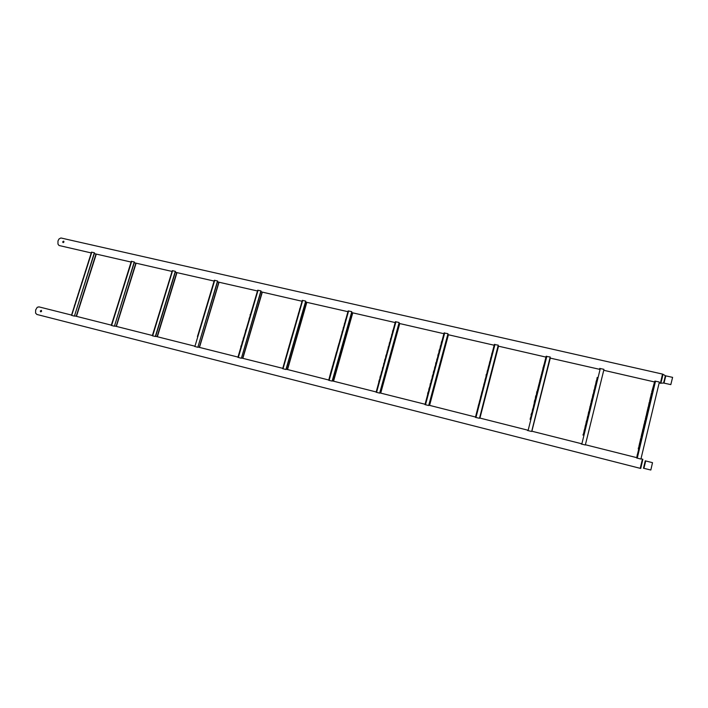 <?xml version="1.0" encoding="UTF-8"?>
<svg xmlns="http://www.w3.org/2000/svg" width="708" height="708" viewBox="0 0 708 708"><rect width="100%" height="100%" fill="white"/><g stroke="black" fill="none" stroke-linecap="round" stroke-linejoin="round"><path stroke-width="1.06" d="M40.763 311.839L40.506 310.909L41.409 310.431M41.613 311.246L40.781 311.839L40.267 311.077L41.223 310.352L41.613 311.246M650.794 469.997L652.528 462.713M36.975 314.485L35.577 313.078L35.665 309.936L37.276 307.307L39.011 306.927M63.047 242.561L62.906 241.623L63.835 241.26M63.977 241.994L63.26 242.605L62.631 241.915L63.463 241.127L63.977 241.994M670.83 384.568L672.591 377.399L665.777 375.859L664.024 383.01M91.27 252.942L59.012 245.534L57.941 244.083L57.994 240.994L58.994 238.923L60.879 237.994L662.529 374.089L662.98 374.302L662.166 378.178L660.83 383.223L660.343 383.258L662.529 374.089M74.853 304.458L74.384 305.927M76.039 300.723L75.579 302.183M76.092 300.723L75.668 302.139M77.234 296.979L76.765 298.449M78.42 293.245L77.96 294.714M78.393 293.342L78.03 294.493M78.482 293.254L78.057 294.661M79.615 289.519L79.146 290.979M79.588 289.607L79.216 290.758M80.8 285.793L80.331 287.253M81.986 282.067L81.517 283.527M81.96 282.156L81.597 283.306M83.172 278.35L82.703 279.81M83.146 278.43L82.783 279.58M84.358 274.642L83.889 276.093M84.332 274.713L83.96 275.863M85.535 270.925L85.075 272.376M85.509 271.005L85.146 272.146M86.748 267.226L86.252 268.668M87.898 263.518L87.438 264.969M87.872 263.588L87.509 264.73M89.075 259.818L88.615 261.27M89.058 259.889L88.695 261.031M74.933 304.458L74.482 305.883M74.437 316.078L94.314 252.783L91.509 252.172L71.508 315.21M71.384 315.352L74.349 316.113M89.164 259.792L88.712 261.199M87.987 263.491L87.535 264.898M86.801 267.199L86.358 268.606M85.624 270.907L85.172 272.315M84.438 274.624L83.987 276.031M83.252 278.341L82.801 279.749M82.066 282.058L81.615 283.466M80.88 285.784L80.429 287.191M79.694 289.51L79.243 290.926M77.314 296.979L76.862 298.395M114.758 314.361L114.271 315.874M115.944 310.564L115.466 312.078M117.13 306.768L116.652 308.281M114.431 326.167L134.263 261.925L131.325 261.323L117.838 304.484M119.493 299.192L119.024 300.705M120.679 295.404L120.21 296.918M121.9 291.634L121.387 293.139M123.086 287.864L122.573 289.36M124.263 284.094L123.75 285.589M124.201 284.147L123.82 285.351M125.44 280.324L124.927 281.819M125.378 280.386L125.006 281.58M126.608 276.562L126.104 278.058M126.555 276.616L126.183 277.819M127.785 272.801L127.281 274.297M127.732 272.854L127.36 274.049M128.918 269.04L128.458 270.536M128.909 269.093L128.537 270.297M118.316 302.98L111.271 325.423L114.333 326.202M172.274 270.668L155.291 326.096M156.955 320.68L156.477 322.237M156.928 320.751L156.539 322.025M158.132 316.83L157.654 318.388M158.114 316.901L157.725 318.166M159.353 312.989L158.84 314.538M160.495 309.139L160.017 310.688M160.477 309.201L160.088 310.467M161.636 305.29L161.194 306.847M162.849 301.458L162.371 303.015M163.991 297.617L163.548 299.174M165.203 293.802L164.725 295.351M166.327 289.961L165.902 291.519M166.362 290.023L165.973 291.28M167.548 286.156L167.07 287.696M168.672 282.324L168.238 283.881M168.699 282.377L168.318 283.634M169.885 278.527L169.416 280.067M155.822 324.538L152.3 335.778L155.309 336.512L175.354 271.341M175.283 271.306L172.301 270.651L152.326 335.778M197.895 334.99L197.479 336.61M214.382 280.306L197.541 336.397M199.116 331.149L198.718 332.477M200.24 327.167L199.833 328.777M200.293 327.229L199.895 328.565M201.47 323.317L201.072 324.645M202.647 319.414L202.249 320.742M203.824 315.511L203.426 316.839M204.931 311.555L204.523 313.157M206.161 307.714L205.762 309.033M207.338 303.821L206.94 305.148M208.506 299.935L208.108 301.254M209.665 296.05L209.276 297.369M210.834 292.174L210.435 293.493M211.922 288.262L211.603 289.616M197.859 347.203L217.498 280.952L214.409 280.288L197.55 336.495M194.523 346.424L197.744 347.247M240.95 347.221L240.932 346.044L240.853 347.398M242.083 343.345L242.251 341.858L242.021 343.415M242.534 341.84L242.118 343.238M243.26 339.362L243.384 337.92L243.198 339.442M243.702 337.858L243.286 339.256M244.853 333.884L244.366 335.468M245.596 331.424L245.685 330.025L245.534 331.503M246.039 329.919L245.632 331.309M247.181 325.954L246.703 327.538M248.349 321.998L247.897 323.591M249.092 319.538L249.181 318.149L249.03 319.627M249.428 317.989L249.127 319.423M250.287 315.467L250.667 314.087L250.207 314.44L250.198 315.68M251.827 310.148L251.358 311.732M252.986 306.201L252.552 307.794M254.145 302.272L253.712 303.856M255.296 298.334L254.845 299.918M241.393 358.186L260.916 290.882L257.694 290.227L237.932 357.39M241.118 346.628L237.959 357.39L241.269 358.23M285.988 356.903L285.625 358.363M287.147 352.858L286.793 354.319M288.315 348.823L287.917 350.407M288.377 348.805L287.952 350.274M289.475 344.787L288.979 346.38M290.634 340.752L282.642 368.673M290.696 340.734L290.28 342.194M291.784 336.725L291.439 338.167M292.944 332.707L292.466 334.3M294.103 328.689L293.714 330.273M295.254 324.671L294.864 326.255M294.873 326.229L290.546 340.69M296.404 320.662L296.068 322.087M297.555 316.662L297.174 318.246M298.705 312.662L298.236 314.255M299.856 308.661L299.475 310.246M299.944 308.617L299.519 310.077M285.775 357.823L282.66 368.664L285.97 369.479L305.714 301.174M305.608 301.104L302.307 300.396L294.909 326.14M302.281 300.404L299.811 309.069M331.955 368.337L331.565 369.903M331.459 369.939L328.68 380.293L332.132 381.125L351.752 311.724M333.114 364.231L332.725 365.788M332.618 365.832L331.636 369.85M334.264 360.124L333.884 361.682M333.769 361.726L332.795 365.735M335.415 356.018L335.034 357.584M336.565 351.92L333.946 361.62M337.716 347.832L337.344 349.389M337.371 349.442L336.256 353.416M338.866 343.743L338.495 345.3M338.38 345.345L337.406 349.318M340.017 339.654L339.645 341.221M351.628 311.635L348.168 310.936L338.557 345.23M341.159 335.574L340.787 337.141M342.3 331.503L341.937 333.061M343.451 327.432L343.079 328.99M344.592 323.37L344.221 324.928M345.725 319.308L345.371 320.866M345.867 319.228L345.433 320.768M344.725 323.291L344.292 324.83M343.575 327.361L343.141 328.901M342.433 331.433L341.999 332.981M341.291 335.512L340.849 337.052M340.141 339.592L339.707 341.141M335.539 355.965L335.105 357.513M379.311 380.134L378.939 381.647M379.488 380.028L376.116 392.259L379.692 393.126L399.153 322.574M380.462 375.948L380.09 377.47M381.603 371.78L380.621 375.895M382.745 367.602L382.382 369.125M382.922 367.496L381.329 373.311M383.886 363.443L383.524 364.956M387.488 350.858L384.046 363.39M385.028 359.283L384.665 360.797M386.17 355.124L385.807 356.637M387.311 350.973L386.949 352.487M388.444 346.823L388.081 348.336M388.621 346.708L387.471 350.92M389.577 342.681L389.223 344.194M393.161 330.158L389.32 344.185M390.71 338.548L390.356 340.061M391.843 334.415L391.489 335.928M392.975 330.282L392.621 331.795M378.815 381.727L379.408 380.054L379.037 381.639M399.029 322.467L395.453 321.733L393.144 330.238M392.02 334.309L391.586 335.911M389.745 342.584L388.603 346.778M384.055 363.354L382.904 367.558M380.621 375.868L379.47 380.054M427.685 394.63L427.313 396.038M428.818 390.382L428.446 391.789M429.96 386.143L429.579 387.541M431.084 381.904L430.712 383.302M432.216 377.674L431.845 379.072M433.349 373.443L432.977 374.842M434.473 369.222L434.101 370.62M435.606 365.009L435.234 366.399M436.73 360.797L436.358 362.186M437.854 356.584L437.482 357.974M438.978 352.38L438.606 353.77M440.102 348.186L439.73 349.566M428.119 392.321L427.774 393.719M428.358 392.126L427.889 393.869M429.252 388.072L428.915 389.471M429.49 387.869L429.03 389.621M430.384 383.825L430.048 385.223M430.632 383.621L430.163 385.364M431.517 379.585L431.181 380.984M431.765 379.382L431.296 381.125M432.65 375.346L432.314 376.745M432.898 375.143L432.429 376.886M433.783 371.116L433.446 372.514M434.031 370.912L433.561 372.647M434.907 366.894L434.579 368.284M435.154 366.682L434.694 368.417M436.039 362.673L435.703 364.062M436.287 362.461L435.818 364.195M437.163 358.452L436.836 359.841M437.411 358.239L436.951 359.974M438.287 354.239L437.96 355.628M438.535 354.027L438.075 355.752M439.411 350.035L439.084 351.425M439.668 349.814L439.199 351.54M440.535 345.831L440.208 347.221M440.783 345.61L440.323 347.336M441.659 341.637L441.332 343.017M441.907 341.406L441.447 343.132M441.217 343.991L440.854 345.371M447.881 333.645L444.128 332.99L425.012 404.595L428.721 405.489L448.014 333.76M478.112 407.065L477.652 408.835M479.236 402.746L478.776 404.516M480.351 398.436L479.865 400.188M481.475 394.126L481.015 395.887M482.59 389.825L482.139 391.586M483.714 385.524L483.254 387.285M484.83 381.231L484.334 382.975M485.945 376.939L484.998 380.577M487.06 372.656L486.113 376.275M488.166 368.381L487.706 370.134M489.281 364.107L488.812 365.859M490.387 359.841L489.458 363.416M478.608 404.666L478.165 406.445M478.758 404.587L478.254 406.348M479.307 402.126L479.741 400.347M479.882 400.259L479.387 402.144M480.847 396.02L480.44 397.808M481.006 395.94L480.511 397.701M481.971 391.71L481.564 393.489M482.121 391.63L481.626 393.391M482.661 389.179L483.104 387.409M483.245 387.311L482.75 389.081M483.785 384.869L484.228 383.108M484.369 383.01L483.874 384.771M484.918 380.568L485.343 378.807M486.246 374.461L486.007 376.275L486.458 374.514M487.131 371.983L487.573 370.222M487.715 370.125L487.228 371.983M488.246 367.7L488.688 365.939M488.83 365.832L488.343 367.7M489.786 361.646L489.361 363.425M490.494 359.142L490.91 357.39M491.051 357.274L490.573 359.133M492.007 353.106L491.618 354.885M492.166 353.009L491.679 354.858M491.502 355.575L491.025 357.319M479.502 418.224L498.246 345.159L494.343 344.495L478.263 406.472M478.396 405.967L475.44 417.322L478.281 406.321M475.44 417.322L479.316 418.295M531.867 412.994L532.319 411.224L531.867 413.029M534.089 404.233L534.31 402.418L534.071 404.259M535.195 399.852L535.39 398.082L535.177 399.878M536.292 395.48L536.478 393.745L536.275 395.515M537.399 391.108L537.62 389.311L537.372 391.143M538.735 384.957L538.469 386.789M539.602 382.382L539.797 380.639L539.567 382.435M540.7 378.028L540.894 376.293L540.664 378.081M541.797 373.674L541.992 371.948L541.762 373.736M530.106 419.366L530.558 417.57M531.673 431.376L550.196 357.044L546.125 356.407L530.257 419.251M531.009 414.906L531.655 413.153L531.009 414.915M532.77 408.764L532.327 410.569M533.434 406.18L533.885 404.383M534.336 401.737L534.77 399.94L534.345 401.737M535.443 397.356L535.876 395.568L535.452 397.356M536.549 392.984L536.983 391.188L536.558 392.984M538.292 386.86L537.859 388.665M539.399 382.497L538.965 384.302M540.496 378.143L540.071 379.948M541.602 373.789L541.169 375.585M542.735 369.443L542.284 371.231M543.797 365.098L543.381 366.886M542.894 369.328L543.071 367.638L542.859 369.399M530.681 417.587L530.372 418.941M527.469 430.446L531.469 431.455M543.939 365.089L543.523 366.735M542.841 369.434L542.425 371.081M541.744 373.789L541.328 375.435M540.638 378.143L540.222 379.798M539.54 382.506L539.124 384.161M538.434 386.869L538.018 388.533M537.337 391.241L536.912 392.905M536.23 395.622L535.806 397.285M535.124 400.002L534.699 401.666M534.009 404.392L533.593 406.056M532.903 408.781L532.478 410.454M531.788 413.18L531.372 414.853M583.622 433.331L582.958 435.101L583.728 433.517M584.72 428.862L584.056 430.641L584.826 429.048M585.808 424.393L585.153 426.172L585.914 424.579M586.905 419.933L586.251 421.702L587.012 420.118M587.994 415.472L587.339 417.251L588.1 415.667M589.083 411.021L588.428 412.799L589.189 411.215M589.729 408.401L589.95 406.534L589.888 408.374M591.26 402.135L590.605 403.896L591.366 402.33M592.348 397.701L591.693 399.471L592.454 397.896M593.534 393.471L592.782 395.037L593.437 393.276M594.623 389.046L593.862 390.604L594.516 388.851M595.702 384.621L594.95 386.187L595.605 384.435M584.162 430.862L583.719 432.703M597.419 377.47L583.914 432.606M585.259 426.384L584.817 428.225M586.348 421.915L585.905 423.756M587.445 417.446L587.003 419.286M588.543 412.985L588.1 414.817M589.631 408.525L589.189 410.357M590.72 404.073L590.277 405.905M591.375 401.454L591.808 399.622L591.162 401.401M592.897 395.179L592.463 397.02M593.552 392.568L593.985 390.754M594.631 388.134L595.074 386.329M595.72 383.709L596.154 381.904M596.8 379.284L597.242 377.479M596.685 380.01L596.03 381.771L596.782 380.214M584.33 430.898L584.02 432.331M581.18 444.005L585.312 445.005L603.959 369.541M603.809 369.302L599.694 368.425M597.402 377.691L597.003 379.143M596.331 381.895L595.924 383.577M595.251 386.32L594.835 388.002M594.162 390.754L593.755 392.436M593.074 395.197L592.667 396.878M591.985 399.639L591.578 401.33M590.976 403.932L590.481 405.781M589.808 408.543L589.392 410.233M588.711 413.003L588.295 414.702M587.702 417.269L587.206 419.163M586.525 421.941L586.109 423.641M585.428 426.42L585.012 428.119M639.05 447.491L638.864 448.261L639.05 447.491M640.129 442.934L639.943 443.695L640.129 442.934M641.209 438.376L641.023 439.137L641.209 438.376M642.289 433.818L642.103 434.579L642.289 433.818M643.368 429.269L643.183 430.03L643.368 429.269M644.439 424.729L644.262 425.49L644.439 424.729M645.519 420.198L645.333 420.95L645.519 420.198M646.59 415.667L646.413 416.419L646.59 415.667M647.661 411.136L647.484 411.897L647.661 411.136M648.74 406.622L648.555 407.374L648.74 406.622M649.802 402.109L649.625 402.861L649.802 402.109M650.873 397.595L650.696 398.356L650.873 397.595M651.944 393.09L651.758 393.852L651.944 393.09M638.483 447.881L638.218 448.899L638.483 447.881M638.333 448.491L638.581 447.465M639.572 443.323L639.297 444.35L639.572 443.323M639.404 443.969L639.66 442.907M640.651 438.765L640.377 439.792L640.651 438.765M640.483 439.42L640.74 438.358M641.722 434.216L641.457 435.252L641.722 434.216M641.572 434.845L641.82 433.818M642.802 429.676L642.528 430.712L642.802 429.676M642.652 430.305L642.899 429.278M643.882 425.145L643.607 426.181L643.882 425.145M643.722 425.774L643.97 424.747M644.953 420.614L644.678 421.649L644.953 420.614M644.784 421.278L645.041 420.216M646.023 416.083L645.749 417.127L646.023 416.083M645.873 416.72L646.121 415.693M647.094 411.56L646.82 412.614L647.094 411.56M646.944 412.206L647.192 411.18M648.165 407.047L647.891 408.1L648.165 407.047M648.006 407.693L648.254 406.666M649.236 402.542L648.962 403.595L649.236 402.542M649.068 403.215L649.325 402.162M650.307 398.038L650.024 399.091L650.307 398.038M650.148 398.692L650.395 397.666M639.129 445.394L638.855 446.421L639.129 445.394M639.696 444.704L639.271 446.474M638.979 446.013L639.227 444.978M640.209 440.827L639.935 441.854L640.209 440.827M640.775 440.146L640.351 441.907M640.059 441.447L640.306 440.42M641.289 436.27L641.023 437.305L641.289 436.27M641.855 435.588L641.43 437.349M641.138 436.898L641.386 435.863M642.368 431.712L642.094 432.747L642.368 431.712M642.935 431.039L642.51 432.8M642.218 432.34L642.466 431.314M643.448 427.172L643.174 428.207L643.448 427.172M644.006 426.499L643.59 428.251M643.28 427.827L643.545 426.765M644.528 422.623L644.253 423.667L644.528 422.623M645.085 421.959L644.661 423.72M644.369 423.26L644.616 422.234M645.599 418.092L645.324 419.136L645.599 418.092M646.156 417.428L645.74 419.18M645.43 418.755L645.696 417.693M646.678 413.552L646.404 414.605L646.678 413.552M647.236 412.897L646.811 414.649M646.519 414.198L646.767 413.171M647.749 409.029L647.475 410.082L647.749 409.029M648.307 408.374L647.882 410.127M647.59 409.675L647.838 408.649M648.82 404.507L648.546 405.56L648.82 404.507M649.378 403.861L648.953 405.613M648.661 405.162L648.909 404.126M649.891 399.993L649.617 401.055L649.891 399.993M650.448 399.347L650.024 401.1M649.732 400.648L649.979 399.622M650.962 395.48L650.679 396.542L650.962 395.48M651.51 394.843L651.095 396.595M650.802 396.144L651.05 395.117M651.749 392.046L654.75 381.32L652.156 392.09M651.856 391.666L652.112 390.612M651.369 393.533L651.095 394.595L651.369 393.533M651.21 394.197L651.457 393.17M652.581 390.338L638.589 449.12M639.421 446.155L636.634 457.766M636.651 457.996L640.944 459.041L659.307 382.231M659.166 381.966L654.891 381.054M652.626 390.444L654.75 381.32M637.173 455.262L637.386 454.359L637.173 455.262M653.776 385.214L654.148 383.639L653.776 385.214M650.926 397.161L650.44 399.144M649.856 401.666L649.369 403.64M648.793 406.171L648.298 408.144M645.678 460.988L643.944 468.254M643.466 468.218L645.236 460.802L652.546 462.705M640.209 468.351L642.413 459.12M640.705 468.404L642.855 459.306M665.741 375.913L665.343 375.709M660.812 383.249L663.564 383.037L664.493 379.683L665.343 375.709L662.98 374.302M78.013 294.546L78.384 293.351M79.199 290.811L79.57 289.625M81.579 283.359L81.942 282.173M82.765 279.642L83.128 278.456M83.942 275.925L84.305 274.739M85.128 272.208L85.491 271.031M87.491 264.792L87.845 263.615M88.668 261.093L89.022 259.916M123.803 285.421L124.192 284.165M124.98 281.66L125.369 280.395M126.157 277.89L126.537 276.633M127.334 274.129L127.714 272.872M128.511 270.368L128.891 269.12M156.521 322.105L156.937 320.742M157.698 318.246L158.114 316.892M160.061 310.546L160.477 309.192M165.946 291.369L166.353 290.023M168.292 283.731L168.699 282.386M199.868 328.654L200.302 327.22M240.915 347.327L241.366 345.805M250.251 315.591L250.703 314.078M287.917 350.389L288.227 348.761M299.484 310.21L299.776 308.599M335.07 357.637L335.53 355.974M339.663 341.274L340.132 339.61M340.814 337.185L341.283 335.53M341.964 333.114L342.221 331.415M343.106 329.043L343.371 327.353M344.247 324.972L344.513 323.282M345.389 320.91L345.849 319.264M379.24 380.01L379.028 381.692M379.966 377.541L380.391 375.833M382.426 369.24L382.674 367.487M383.568 365.071L383.816 363.319M384.541 360.868L384.957 359.16M385.683 356.717L386.099 355M386.993 352.602L387.232 350.849M388.126 348.451L388.373 346.708M389.099 344.274L389.745 342.637M390.4 340.167L390.639 338.424M391.533 336.034L392.011 334.371M392.506 331.875L392.905 330.167M427.88 393.905L428.313 392.294M427.632 393.869L428.057 392.126M429.021 389.648L429.446 388.046M428.774 389.612L429.198 387.878M430.331 383.63L430.092 385.426L430.579 383.798M431.287 381.161L431.659 379.426L431.039 381.125M432.172 376.895L432.845 375.329M433.553 372.691L433.977 371.098M434.854 366.7L434.624 368.487L435.101 366.877M435.809 364.248L436.234 362.655M436.907 360.045L437.323 358.301L436.694 359.991M438.057 355.814L438.482 354.23M439.181 351.611L439.606 350.026M438.942 351.575L439.358 349.841M440.473 345.637L440.243 347.416L440.73 345.823M441.19 343.168L441.819 341.495M486.033 376.275L486.237 374.461M538.496 386.745L538.735 384.948M531.655 413.153L531.221 414.968M534.982 399.985L534.549 401.799M535.655 397.418L536.098 395.622M536.761 393.037L537.204 391.241M591.808 399.622L591.153 401.401M638.439 448.961L639.005 447.111L638.218 448.899M639.12 446.96L638.598 449.129M639.297 444.35L639.961 442.544M640.2 442.403L639.669 444.562M640.598 439.854L641.156 438.004L640.377 439.792M641.28 437.854L640.775 440.013M641.457 435.252L642.121 433.455M642.36 433.314L641.829 435.464M642.528 430.712L643.191 428.915M643.43 428.774L642.935 430.915M643.607 426.181L644.271 424.384M644.51 424.242L644.014 426.366M644.9 421.711L645.457 419.862L644.678 421.649M645.581 419.711L645.085 421.826M645.97 417.189L646.528 415.339L645.749 417.127M646.652 415.198L646.165 417.295M646.82 412.614L647.484 410.817M647.723 410.675L647.236 412.773M648.112 408.162L648.661 406.312L647.891 408.1M649.183 403.657L649.74 401.808L648.962 403.595M650.033 399.091L650.687 397.303M639.076 446.483L639.643 444.624L638.855 446.421M640.156 441.916L640.731 440.066L639.943 441.854M641.236 437.367L641.811 435.509L641.023 437.305M642.315 432.809L642.891 430.96L642.103 432.747M643.395 428.269L643.953 426.411L643.174 428.207M644.253 423.667L644.917 421.871M645.546 419.189L646.112 417.339L645.324 419.136M646.625 414.667L647.192 412.817L646.404 414.605M647.696 410.144L648.263 408.295L647.475 410.082M648.767 405.622L649.316 403.772L648.546 405.56M649.838 401.109L650.369 399.259L649.617 401.055M650.9 396.604L651.449 394.754L650.687 396.542M651.316 394.657L651.882 392.816L651.095 394.595M651.988 392.674L651.519 394.71M36.781 314.449L640.545 468.404M642.82 459.288L641.209 458.793M650.802 470.015L643.607 468.218M670.839 384.63L663.573 383.01M381.532 371.656L381.32 373.328M389.506 342.566L389.311 344.203M391.772 334.291L391.586 335.928M432.597 375.151L432.393 376.948M433.721 370.921L433.305 372.656M435.978 362.478L435.562 364.213M438.234 354.044L437.818 355.779M441.597 341.442L441.411 343.23M639.74 442.491L639.519 444.412M641.899 433.402L641.678 435.314M642.979 428.862L642.749 430.774M644.05 424.331L643.829 426.243M647.271 410.764L647.041 412.675M650.475 397.25L650.245 399.153M644.696 421.818L644.475 423.729M652.537 390.258L651.971 392.099M637.173 455.147L637.466 454.209L637.2 455.182M637.368 454.447L637.138 455.315L637.368 454.447M654.157 383.692L653.838 385.037L654.157 383.692M91.783 252.207L71.65 315.405M76.234 316.299L96.031 254.03M131.644 261.323L111.581 325.476M116.112 326.353L135.839 263.146M172.61 270.686L152.627 335.831M157.105 336.698L176.752 272.518M214.745 280.324L194.859 346.486M199.275 347.327L218.825 282.156M258.093 290.236L238.313 357.452M242.667 358.275L262.11 292.059M302.697 300.44L283.05 368.744M287.333 369.541L306.644 302.263M348.628 310.945L329.123 380.364M333.318 381.134L352.495 312.759M395.94 321.768L376.585 392.338M380.709 393.09L399.728 323.574M444.695 332.91L425.517 404.684M429.544 405.41L448.394 334.716M494.963 344.407L475.98 417.419M479.909 418.109L498.556 346.212M546.806 356.266L528.044 430.553M531.867 431.216L550.302 358.053M600.313 368.505L581.799 444.12M655.555 381.134L637.306 458.12M38.807 306.856L71.464 315.095M74.508 315.856L111.368 325.158M114.501 325.946L152.406 335.504M155.627 336.318L194.612 346.15M197.921 346.991L238.038 357.106M241.455 357.965L282.74 368.381M286.262 369.266L328.777 379.992M332.415 380.913L376.214 391.958M379.975 392.905L425.11 404.286M429.004 405.268L475.528 417.003M479.564 418.021L527.548 430.128M531.726 431.181L581.241 443.668M585.587 444.766L637.377 457.828M94.306 253.641L131.104 262.066M134.228 262.783L172.062 271.438M175.274 272.182L214.17 281.085M217.48 281.846L257.491 291.006M260.898 291.784L302.068 301.21M305.582 302.015L347.973 311.724M351.602 312.555L395.25 322.547M399.002 323.406L443.969 333.707M447.845 334.592L494.193 345.212M498.211 346.132L545.992 357.071M550.16 358.027L599.455 369.31M603.774 370.302L655.325 382.108M659.13 382.975L660.316 383.249M74.455 316.016L94.518 252.977M96.279 254.084L76.482 316.361M131.352 261.287L111.289 325.423M114.457 326.096L134.44 262.119M136.078 263.199L116.351 326.415M155.583 336.468L175.478 271.509M176.991 272.571L157.344 336.751M197.886 347.124L217.675 281.173M219.055 282.2L199.506 347.389M257.73 290.2L255.19 298.82M255.11 299.103L254.03 302.759M253.951 303.042L252.871 306.697M252.791 306.98L251.712 310.644M251.623 310.927L250.544 314.6M250.464 314.874L249.384 318.547M249.304 318.83L248.216 322.512M248.136 322.786L247.057 326.468M246.968 326.751L245.888 330.441M245.8 330.716L244.72 334.406M244.632 334.689L243.543 338.389M243.464 338.663L242.375 342.362M242.295 342.645L241.207 346.354M241.419 358.098L261.093 291.112M262.332 292.112L242.888 358.328M299.679 309.529L298.661 313.069M298.528 313.529L297.51 317.078M297.378 317.538L296.351 321.087M296.218 321.547L295.201 325.096M295.068 325.556L294.041 329.114M293.909 329.574L292.882 333.141M292.749 333.601L291.723 337.167M291.59 337.627L290.563 341.194M290.43 341.654L289.404 345.23M289.271 345.69L288.245 349.274M288.112 349.734L287.076 353.319M286.944 353.779L285.917 357.363M286.236 369.39L305.776 301.343M306.865 302.316L287.545 369.594M348.203 310.901L345.743 319.644M345.575 320.246L344.601 323.715M344.433 324.308L343.46 327.786M343.291 328.379L342.309 331.857M342.141 332.459L341.168 335.937M340.999 336.53L340.017 340.017M339.849 340.619L338.866 344.106M338.698 344.707L337.716 348.194M337.548 348.796L336.565 352.292M336.397 352.894L335.415 356.398M335.247 357L334.256 360.505M334.087 361.107L333.105 364.611M332.937 365.222L331.946 368.726M331.778 369.337L328.698 380.284M332.388 381.019L351.788 311.874M352.717 312.812L333.539 381.196M395.48 321.715L393.055 330.548M392.86 331.273L391.922 334.68M391.728 335.406L390.789 338.822M390.586 339.539L389.657 342.964M389.453 343.69L388.515 347.106M388.32 347.832L387.373 351.256M387.179 351.982L386.241 355.416M386.037 356.142L385.099 359.576M384.895 360.301L383.957 363.744M383.754 364.47L382.807 367.912M382.612 368.638L381.665 372.081M381.462 372.815L380.515 376.267M380.32 376.992L379.373 380.444M379.169 381.178L376.134 392.259M444.19 332.857L441.81 341.787M441.58 342.628L440.686 345.991M440.464 346.832L439.562 350.203M439.341 351.044L438.438 354.407M438.208 355.257L437.305 358.629M437.084 359.469L436.181 362.85M435.951 363.691L435.048 367.071M434.827 367.921L433.924 371.302M433.694 372.151L432.792 375.541M432.561 376.391L431.659 379.78M431.429 380.63L430.517 384.028M430.296 384.878L429.384 388.276M429.154 389.126L428.251 392.533M428.021 393.382L425.021 404.595M494.414 344.353L492.069 353.389M491.821 354.336L490.954 357.655M490.706 358.611L489.848 361.938M489.6 362.894L488.732 366.222M488.485 367.178L487.617 370.505M487.37 371.47L486.502 374.806M486.246 375.762L485.378 379.099M485.13 380.063L484.263 383.409M484.015 384.364L483.139 387.71M482.891 388.674L482.024 392.028M481.767 392.993L480.9 396.347M480.644 397.312L479.776 400.666M479.52 401.631L478.652 404.994M546.213 356.221L543.903 365.346M543.638 366.408L542.806 369.691M542.54 370.762L541.709 374.045M541.443 375.116L540.611 378.408M540.337 379.47L539.505 382.771M539.239 383.833L538.399 387.134M538.133 388.205L537.301 391.506M537.027 392.586L536.195 395.887M535.921 396.958L535.089 400.277M534.814 401.348L533.974 404.666M533.708 405.737L532.867 409.056M532.593 410.136L531.752 413.454M531.487 414.534L530.646 417.862M597.11 378.869L596.313 382.116M596.03 383.294L595.233 386.55M594.941 387.727L594.145 390.984M593.853 392.161L593.056 395.427M592.764 396.604L591.968 399.87M591.676 401.047L590.879 404.321M590.587 405.498L589.791 408.781M589.499 409.959L588.693 413.242M588.401 414.428L587.596 417.702M587.313 418.888L586.507 422.18M586.215 423.366L585.41 426.659M585.118 427.844L584.312 431.137M652.325 391.728L651.564 394.949M651.254 396.232L650.493 399.454M650.192 400.746L649.422 403.976M649.121 405.259L648.351 408.489M648.041 409.782L647.28 413.021M646.97 414.313L646.2 417.552M645.9 418.844L645.13 422.092M644.82 423.384L644.05 426.632M643.74 427.924L642.97 431.181M642.669 432.473L641.89 435.73M641.59 437.031L640.811 440.296M640.501 441.588L639.731 444.854"/></g></svg>
